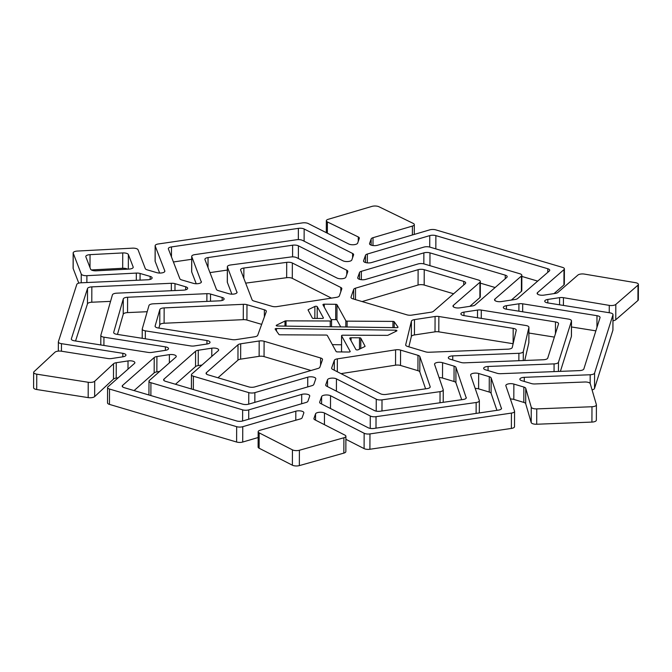 <?xml version="1.0" encoding="UTF-8"?>
<svg xmlns="http://www.w3.org/2000/svg" width="672" height="672" viewBox="0 0 672 672"><rect width="100%" height="100%" fill="white"/><g stroke="black" fill="none" stroke-linecap="round" stroke-linejoin="round"><path stroke-width="1.01" d="M323.375 318.058L323.375 317.848A1.327 0.504 -179.8 0 1 323.408 317.948A1.327 0.504 -179.8 0 1 322.081 318.452L313.622 318.419A1.327 0.504 -179.8 0 1 312.808 318.318A1.327 0.504 -179.8 0 1 312.32 318.016L308.095 310.044A1.327 0.504 -179.8 0 1 308.07 309.943A1.327 0.504 -179.8 0 1 308.347 309.641L308.339 310.514M397.967 327.314L397.967 327.054A1.327 0.504 -179.8 0 1 398.009 327.188A1.327 0.504 -179.8 0 1 396.648 327.684L277.502 326.012A1.327 0.504 -179.8 0 1 276.73 325.903A1.327 0.504 -179.8 0 1 276.217 325.5A1.327 0.504 -179.8 0 1 276.494 325.198L276.486 325.811M365.039 346.357L365.039 346.156A1.327 0.504 -179.8 0 1 365.064 346.256A1.327 0.504 -179.8 0 1 364.787 346.559L358.252 349.751A1.327 0.504 -179.8 0 1 356.395 349.835A1.327 0.504 -179.8 0 1 355.908 349.541L349.759 338.352A1.327 0.504 -179.8 0 1 349.734 338.251A1.327 0.504 -179.8 0 1 351.061 337.747L351.044 340.696M350.179 351.632L350.179 351.431A1.327 0.504 -179.8 0 1 350.204 351.532A1.327 0.504 -179.8 0 1 348.852 352.027L337.394 351.901A1.327 0.504 -179.8 0 1 336.613 351.792A1.327 0.504 -179.8 0 1 336.126 351.498L327.306 335.462A1.327 0.504 0.2 0 0 326.819 335.168A1.327 0.504 0.2 0 0 326.012 335.059L280.174 334.799A1.327 0.504 -179.8 0 1 279.376 334.698A1.327 0.504 -179.8 0 1 278.905 334.429L275.167 329.146A1.327 0.504 -179.8 0 1 275.125 329.011A1.327 0.504 -179.8 0 1 276.486 328.516L276.478 331.002M35.591 373.909A4.973 1.89 0.2 0 0 36.758 374.17L88.225 382.267A4.973 1.89 0.2 0 0 94.71 381.251L113.534 363.745A4.973 1.89 -179.8 0 1 116.264 362.712L128.024 360.931A4.973 1.89 -179.8 0 1 132.947 361.192A4.973 1.89 -179.8 0 1 134.879 362.695A4.973 1.89 -179.8 0 1 134.476 363.443L107.982 386.803A4.973 1.89 0.2 0 0 107.579 387.542A4.973 1.89 0.2 0 0 109.511 389.046L236.662 426.678A4.973 1.89 0.2 0 0 242.76 426.695L295.823 411.197A4.973 1.89 -179.8 0 1 301.921 411.214A4.973 1.89 -179.8 0 1 303.853 412.717A4.973 1.89 -179.8 0 1 303.811 412.961L302.131 417.732A4.973 1.89 -179.8 0 1 300.182 418.992L260.165 430.223A4.973 1.89 0.2 0 0 258.166 431.726A4.973 1.89 0.2 0 0 259.157 432.869L292.429 449.854A4.973 1.89 0.2 0 0 293.37 450.223A4.973 1.89 0.2 0 0 299.393 450.257L343.896 437.766A4.973 1.89 0.2 0 0 345.895 436.262A4.973 1.89 0.2 0 0 344.904 435.12L314.899 419.807A4.973 1.89 -179.8 0 1 313.908 418.673A4.973 1.89 -179.8 0 1 313.95 418.421L315.554 413.86A4.973 1.89 -179.8 0 1 318.595 412.373A4.973 1.89 -179.8 0 1 323.526 412.642A4.973 1.89 -179.8 0 1 324.475 413.003L364.148 433.264A4.973 1.89 0.2 0 0 365.098 433.633A4.973 1.89 0.2 0 0 369.97 433.91L511.426 413.087A4.973 1.89 0.2 0 0 514.576 411.34A4.973 1.89 0.2 0 0 514.534 411.096L505.865 385.77A4.973 1.89 -179.8 0 1 505.823 385.526A4.973 1.89 -179.8 0 1 508.603 383.846A4.973 1.89 -179.8 0 1 513.836 384.056A4.973 1.89 -179.8 0 1 513.862 384.065L523.866 387.064A4.973 1.89 -179.8 0 1 525.748 388.349L531.258 407.215A4.973 1.89 0.2 0 0 533.156 408.5A4.973 1.89 0.2 0 0 536.752 408.895L591.982 406.736A4.973 1.89 0.2 0 0 596.408 404.88A4.973 1.89 0.2 0 0 596.375 404.67L590.251 383.695A4.973 1.89 0.2 0 0 584.758 382.007L534.954 383.956A4.973 1.89 -179.8 0 1 531.342 383.552L521.774 380.688A4.973 1.89 -179.8 0 1 519.868 379.193A4.973 1.89 -179.8 0 1 524.294 377.328L590.184 374.758A4.973 1.89 0.2 0 0 594.577 373.111L612.956 314.815A4.973 1.89 0.2 0 0 612.998 314.597A4.973 1.89 0.2 0 0 609.916 312.841L547.798 302.929A4.973 1.89 -179.8 0 1 544.723 301.165A4.973 1.89 -179.8 0 1 547.823 299.435L559.591 297.654A4.973 1.89 -179.8 0 1 563.455 297.679L609.269 305.382A4.973 1.89 0.2 0 0 615.821 304.424L637.988 285.155A4.973 1.89 0.2 0 0 638.4 284.407A4.973 1.89 0.2 0 0 635.41 282.66L584.455 274.1A4.973 1.89 0.2 0 0 577.912 275.058L557.92 292.429A4.973 1.89 -179.8 0 1 555.232 293.42L543.984 295.117A4.973 1.89 -179.8 0 1 537.13 293.345A4.973 1.89 -179.8 0 1 537.55 292.597L563.993 269.615A4.973 1.89 0.2 0 0 564.404 268.867A4.973 1.89 0.2 0 0 562.464 267.364L435.817 229.874A4.973 1.89 0.2 0 0 429.694 229.866L377.58 245.246A4.973 1.89 -179.8 0 1 372.33 245.448A4.973 1.89 -179.8 0 1 369.533 243.734A4.973 1.89 -179.8 0 1 369.575 243.491L371.154 238.93A4.973 1.89 -179.8 0 1 373.01 237.695L412.415 226.069A4.973 1.89 0.2 0 0 414.313 224.591A4.973 1.89 0.2 0 0 413.255 223.415L378.916 206.732A4.973 1.89 0.2 0 0 371.927 206.396L328.238 219.299A4.973 1.89 0.2 0 0 326.34 220.769A4.973 1.89 0.2 0 0 327.398 221.945L358.277 236.947A4.973 1.89 -179.8 0 1 359.335 238.115A4.973 1.89 -179.8 0 1 359.293 238.358L357.638 243.138A4.973 1.89 -179.8 0 1 353.976 244.7A4.973 1.89 -179.8 0 1 348.734 244.003L308.221 223.532A4.973 1.89 0.2 0 0 302.434 222.902L158.306 243.97A4.973 1.89 0.2 0 0 155.148 245.717A4.973 1.89 0.2 0 0 155.198 245.994L164.8 270.917A4.973 1.89 -179.8 0 1 164.85 271.186A4.973 1.89 -179.8 0 1 162.078 272.874A4.973 1.89 -179.8 0 1 156.853 272.664L147.202 269.842A4.973 1.89 -179.8 0 1 145.295 268.607L138.046 249.774A4.973 1.89 0.2 0 0 132.401 248.161L77.414 251.051A4.973 1.89 0.2 0 0 73.164 252.899A4.973 1.89 0.2 0 0 73.214 253.176L81.253 274.067A4.973 1.89 0.2 0 0 83.135 275.293A4.973 1.89 0.2 0 0 86.898 275.68L136.34 273.084A4.973 1.89 -179.8 0 1 140.078 273.462L150.175 276.41A4.973 1.89 -179.8 0 1 150.2 276.419A4.973 1.89 -179.8 0 1 152.141 277.922A4.973 1.89 -179.8 0 1 147.79 279.779L81.102 282.794A4.973 1.89 0.2 0 0 76.793 284.424L58.397 341.678A4.973 1.89 0.2 0 0 58.363 341.905A4.973 1.89 0.2 0 0 60.295 343.409A4.973 1.89 0.2 0 0 61.463 343.661L122.842 353.321A4.973 1.89 -179.8 0 1 124.009 353.581A4.973 1.89 -179.8 0 1 125.941 355.085A4.973 1.89 -179.8 0 1 122.85 356.815L111.611 358.529A4.973 1.89 -179.8 0 1 107.856 358.52L61.438 351.212A4.973 1.89 0.2 0 0 54.953 352.229L34.02 371.7A4.973 1.89 0.2 0 0 33.65 372.406A4.973 1.89 0.2 0 0 35.591 373.909M36.758 374.17L36.7 389.516A4.973 1.89 -179.8 0 1 35.532 389.256A4.973 1.89 -179.8 0 1 33.6 387.752L33.65 372.406M299.393 450.257L299.342 465.604A4.973 1.89 -179.8 0 1 293.32 465.57A4.973 1.89 -179.8 0 1 292.379 465.2L292.429 449.854M369.97 433.91L369.911 449.257A4.973 1.89 -179.8 0 1 365.039 448.98A4.973 1.89 -179.8 0 1 364.098 448.61L364.148 433.264M513.862 384.065L513.811 399.412A4.973 1.89 0.2 0 0 513.786 399.403A4.973 1.89 0.2 0 0 510.392 399.008M536.752 408.895L536.693 424.242A4.973 1.89 -179.8 0 1 533.106 423.847A4.973 1.89 -179.8 0 1 531.199 422.562L531.258 407.215M127.63 269.17A4.973 1.89 0.2 0 0 126.445 268.666A4.973 1.89 0.2 0 0 122.682 268.279L122.732 252.932A4.973 1.89 -179.8 0 1 126.496 253.319A4.973 1.89 -179.8 0 1 128.377 254.545L128.327 269.128M165.404 350.347L165.413 346.853A4.973 1.89 -179.8 0 1 166.58 347.105A4.973 1.89 -179.8 0 1 168.512 348.608A4.973 1.89 -179.8 0 1 165.421 350.347L151.838 352.414A4.973 1.89 -179.8 0 1 148.084 352.397L74.424 340.813A4.973 1.89 -179.8 0 1 71.316 339.049A4.973 1.89 -179.8 0 1 71.358 338.822L71.35 339.276M185.707 289.808L185.716 286.801A4.973 1.89 -179.8 0 1 185.741 286.81A4.973 1.89 -179.8 0 1 187.681 288.305A4.973 1.89 -179.8 0 1 183.33 290.17L116.743 293.177A4.973 1.89 0.2 0 0 112.426 294.832L100.859 335.21A4.973 1.89 0.2 0 0 100.834 335.412A4.973 1.89 0.2 0 0 102.766 336.916A4.973 1.89 0.2 0 0 103.933 337.176L103.908 345.45M307.717 386.912L307.751 377.185A4.973 1.89 -179.8 0 1 313.849 377.202A4.973 1.89 -179.8 0 1 315.781 378.706A4.973 1.89 -179.8 0 1 315.739 378.949L313.816 384.443A4.973 1.89 -179.8 0 1 311.934 385.678L248.716 404.149A4.973 1.89 -179.8 0 1 242.617 404.132L165.547 381.318A4.973 1.89 -179.8 0 1 163.615 379.814A4.973 1.89 -179.8 0 1 164.018 379.075L164.01 380.562M211.781 356.412L211.814 348.188A4.973 1.89 -179.8 0 1 216.737 348.457A4.973 1.89 -179.8 0 1 218.669 349.961A4.973 1.89 -179.8 0 1 218.266 350.7L191.856 373.985A4.973 1.89 0.2 0 0 191.453 374.724A4.973 1.89 0.2 0 0 193.385 376.228L193.343 389.542M476.12 413.406L476.154 402.503A4.973 1.89 0.2 0 0 479.363 400.747A4.973 1.89 0.2 0 0 479.321 400.504L470.66 375.22A4.973 1.89 -179.8 0 1 470.618 374.976A4.973 1.89 -179.8 0 1 473.407 373.288A4.973 1.89 -179.8 0 1 478.64 373.506A4.973 1.89 -179.8 0 1 478.666 373.514L478.607 388.861A4.973 1.89 0.2 0 0 478.582 388.853A4.973 1.89 0.2 0 0 475.196 388.458M370.23 428.392L370.272 416.018A4.973 1.89 0.2 0 0 371.221 416.388A4.973 1.89 0.2 0 0 376.034 416.665L375.992 428.148M321.594 403.964L321.619 396.581A4.973 1.89 -179.8 0 1 324.652 395.094A4.973 1.89 -179.8 0 1 329.591 395.363A4.973 1.89 -179.8 0 1 330.532 395.724L330.49 408.509M206.934 340.536A4.973 1.89 -179.8 0 1 208.093 340.796A4.973 1.89 -179.8 0 1 210.034 342.3A4.973 1.89 -179.8 0 1 206.934 344.03L206.934 340.536L145.345 330.851L145.32 338.797M222.146 300.451L222.155 297.452A4.973 1.89 -179.8 0 1 222.18 297.452A4.973 1.89 -179.8 0 1 224.12 298.956A4.973 1.89 -179.8 0 1 219.769 300.821L153.3 303.82A4.973 1.89 0.2 0 0 148.982 305.474L142.271 328.885A4.973 1.89 0.2 0 0 142.246 329.087A4.973 1.89 0.2 0 0 144.178 330.59A4.973 1.89 0.2 0 0 145.345 330.851M292.58 256.864L292.614 245.196A4.973 1.89 -179.8 0 1 297.478 245.473A4.973 1.89 -179.8 0 1 298.41 245.826L298.368 258.527M438.799 331.85A4.973 1.89 0.2 0 0 435.019 331.842L435.078 316.495A4.973 1.89 -179.8 0 1 438.85 316.504L438.799 331.85L513.122 343.72A4.973 1.89 0.2 0 0 513.122 343.72L513.181 328.373A4.973 1.89 -179.8 0 1 514.324 328.625A4.973 1.89 -179.8 0 1 516.256 330.128A4.973 1.89 -179.8 0 1 516.239 330.288L512.257 347.466A4.973 1.89 -179.8 0 1 507.847 349.171L429.173 352.246A4.973 1.89 -179.8 0 1 425.561 351.842L407.585 346.45A4.973 1.89 -179.8 0 1 405.678 344.954A4.973 1.89 -179.8 0 1 405.695 344.786L405.695 345.131M555.442 333.682L555.484 321.93A4.973 1.89 -179.8 0 1 556.626 322.182A4.973 1.89 -179.8 0 1 558.558 323.686A4.973 1.89 -179.8 0 1 558.524 323.904L547.739 358.109A4.973 1.89 -179.8 0 1 543.346 359.755L464.503 362.83A4.973 1.89 -179.8 0 1 460.891 362.435L450.232 359.234A4.973 1.89 -179.8 0 1 448.316 357.739A4.973 1.89 -179.8 0 1 452.752 355.883L452.735 359.99M376.211 411.146L376.253 399.202A4.973 1.89 0.2 0 0 377.202 399.563A4.973 1.89 0.2 0 0 382.015 399.848L381.973 410.978M327.508 386.61L327.524 379.73A4.973 1.89 -179.8 0 1 330.565 378.244A4.973 1.89 -179.8 0 1 335.504 378.504A4.973 1.89 -179.8 0 1 336.445 378.874L336.403 391.154M440.009 402.763L440.051 391.642A4.973 1.89 0.2 0 0 443.251 389.886A4.973 1.89 0.2 0 0 443.209 389.642L434.574 364.4A4.973 1.89 -179.8 0 1 434.532 364.157A4.973 1.89 -179.8 0 1 437.312 362.468A4.973 1.89 -179.8 0 1 442.546 362.687A4.973 1.89 -179.8 0 1 442.571 362.695L442.52 378.042A4.973 1.89 0.2 0 0 439.102 377.63M286.65 277.696L286.709 262.349A4.973 1.89 -179.8 0 1 291.421 262.643A4.973 1.89 -179.8 0 1 292.354 263.004L292.295 278.351A4.973 1.89 0.2 0 0 291.371 277.99A4.973 1.89 0.2 0 0 286.65 277.696L245.666 283.13M596.946 327.44L596.98 315.68A4.973 1.89 -179.8 0 1 598.122 315.932A4.973 1.89 -179.8 0 1 600.062 317.436A4.973 1.89 -179.8 0 1 600.029 317.654L583.842 368.978A4.973 1.89 -179.8 0 1 579.457 370.616L500.724 373.691A4.973 1.89 -179.8 0 1 497.112 373.288L485.554 369.827A4.973 1.89 -179.8 0 1 483.647 368.332A4.973 1.89 -179.8 0 1 488.074 366.475L488.057 370.574M298.326 239.602L298.368 228.362A4.973 1.89 -179.8 0 1 303.232 228.64A4.973 1.89 -179.8 0 1 304.156 229.001L304.114 241.198M301.678 403.746L301.711 394.405A4.973 1.89 -179.8 0 1 307.81 394.422A4.973 1.89 -179.8 0 1 309.742 395.926A4.973 1.89 -179.8 0 1 309.7 396.169L307.919 401.234A4.973 1.89 -179.8 0 1 306.046 402.469L242.735 420.966A4.973 1.89 -179.8 0 1 236.636 420.949L124.135 387.643A4.973 1.89 -179.8 0 1 122.203 386.14A4.973 1.89 -179.8 0 1 122.606 385.4L122.598 386.887M169.361 362.863L169.394 354.64A4.973 1.89 -179.8 0 1 174.317 354.908A4.973 1.89 -179.8 0 1 176.249 356.412A4.973 1.89 -179.8 0 1 175.846 357.151L149.394 380.47A4.973 1.89 0.2 0 0 148.991 381.209A4.973 1.89 0.2 0 0 150.923 382.712L150.881 395.564M264.365 316.907L264.39 309.792A4.973 1.89 -179.8 0 1 264.415 309.8A4.973 1.89 -179.8 0 1 266.356 311.304A4.973 1.89 -179.8 0 1 266.305 311.556L257.712 335.294A4.973 1.89 -179.8 0 1 254.663 336.781L235.931 339.629A4.973 1.89 -179.8 0 1 232.168 339.612L158.189 327.978A4.973 1.89 -179.8 0 1 155.089 326.214A4.973 1.89 -179.8 0 1 155.123 326.012L155.114 326.416M395.539 365.182L395.59 349.835A4.973 1.89 -179.8 0 1 400.546 350.095A4.973 1.89 -179.8 0 1 400.571 350.104L400.52 365.45A4.973 1.89 0.2 0 0 395.539 365.182L341.006 373.632M341.981 351.952L341.536 351.154A1.327 0.504 -179.8 0 1 341.51 351.053L341.561 335.706A1.327 0.504 0.2 0 1 342.896 335.202L387.089 335.353A1.327 0.504 -179.8 0 0 388.139 335.16L396.64 331.002A1.327 0.504 -179.8 0 0 396.917 330.7A1.327 0.504 -179.8 0 0 395.632 330.187L276.486 328.516M341.561 335.706A1.327 0.504 0.2 0 0 341.594 335.807L341.536 351.154M350.179 351.431L341.594 335.807M323.375 317.848L317.226 306.659L317.184 318.436M314.84 318.427L314.882 306.449L308.347 309.641M314.882 306.449A1.327 0.504 -179.8 0 1 316.226 306.264A1.327 0.504 -179.8 0 1 317.226 306.659M359.478 349.154L359.512 337.781L351.061 337.747M359.512 337.781A1.327 0.504 -179.8 0 1 360.814 338.184L360.78 348.524M365.039 346.156L360.814 338.184M330.221 326.752L330.246 320.998L286.045 320.846L286.028 326.13M330.246 320.998A1.327 0.504 0.2 0 0 331.573 320.494A1.327 0.504 0.2 0 0 331.54 320.393L322.955 304.769A1.327 0.504 -179.8 0 1 322.93 304.668A1.327 0.504 -179.8 0 1 324.282 304.172L324.274 307.171M340.721 326.903L336.949 320.048A1.327 0.504 0.2 0 0 335.681 319.645L335.74 304.298L324.282 304.172M335.74 304.298A1.327 0.504 -179.8 0 1 337.008 304.702L336.949 320.048M345.811 326.97L345.836 320.737L337.008 304.702M345.836 320.737A1.327 0.504 0.2 0 0 347.122 321.14L347.105 326.987M392.935 327.634L392.96 321.401L347.122 321.14M392.96 321.401A1.327 0.504 -179.8 0 1 394.229 321.77L394.212 327.65M397.967 327.054L394.229 321.77M284.978 326.113L284.995 321.04L276.494 325.198M284.995 321.04A1.327 0.504 -179.8 0 1 286.045 320.846M261.668 324.358L246.918 320.048A4.973 1.89 0.2 0 0 243.272 319.662L164.102 323.249A4.973 1.89 0.2 0 0 159.776 324.904L159.835 309.557L155.123 326.012M159.835 309.557A4.973 1.89 -179.8 0 1 164.153 307.902L164.102 323.249M243.272 319.662L243.331 304.324L164.153 307.902M243.331 304.324A4.973 1.89 -179.8 0 1 246.977 304.702L246.918 320.048M264.39 309.792L246.977 304.702M521.438 276.024A4.973 1.89 0.2 0 0 521.85 275.268L521.8 290.615A4.973 1.89 -179.8 0 1 521.38 291.371L521.438 276.024L494.945 299.048L494.945 300.544M521.85 275.268A4.973 1.89 0.2 0 0 519.918 273.773L429.92 247.128A4.973 1.89 0.2 0 0 423.805 247.12L371.599 262.534A4.973 1.89 -179.8 0 1 366.341 262.727A4.973 1.89 -179.8 0 1 363.544 261.022A4.973 1.89 -179.8 0 1 363.586 260.778L363.586 261.265M365.476 262.517L365.501 255.268L363.586 260.778M365.501 255.268A4.973 1.89 -179.8 0 1 367.357 254.033L367.324 262.87M429.719 247.069L429.761 235.612L367.357 254.033M429.761 235.612A4.973 1.89 -179.8 0 1 435.876 235.62L435.834 248.875M547.789 272.336L547.806 268.75L435.876 235.62M547.806 268.75A4.973 1.89 -179.8 0 1 549.738 270.253A4.973 1.89 -179.8 0 1 549.326 271.001L517.658 298.519A4.973 1.89 -179.8 0 1 514.97 299.51L501.388 301.568A4.973 1.89 -179.8 0 1 494.533 299.796A4.973 1.89 -179.8 0 1 494.945 299.048M554.056 371.608L554.081 363.888L488.074 366.475M554.081 363.888A4.973 1.89 0.2 0 0 558.474 362.25L558.44 371.44M571.46 321.065A4.973 1.89 0.2 0 0 571.494 320.846L571.444 336.193A4.973 1.89 -179.8 0 1 571.402 336.412L571.46 321.065L558.474 362.25M571.494 320.846A4.973 1.89 0.2 0 0 568.42 319.091L506.402 309.187A4.973 1.89 -179.8 0 1 503.328 307.432A4.973 1.89 -179.8 0 1 506.428 305.693L506.419 309.196M518.893 311.186L518.918 303.803L506.428 305.693M518.918 303.803A4.973 1.89 -179.8 0 1 522.69 303.82L522.665 311.783M596.98 315.68L522.69 303.82M440.051 391.642L382.015 399.848M461.706 399.697L455.902 382.738A4.973 1.89 0.2 0 0 454.028 381.494L454.079 366.148L442.571 362.695M454.079 366.148A4.973 1.89 -179.8 0 1 455.952 367.391L455.902 382.738M466.259 397.992L455.952 367.391M466.259 397.505A4.973 1.89 -179.8 0 1 466.301 397.748A4.973 1.89 -179.8 0 1 463.1 399.504L380.201 411.23A4.973 1.89 -179.8 0 1 374.447 410.575L326.693 386.198A4.973 1.89 -179.8 0 1 325.702 385.064A4.973 1.89 -179.8 0 1 325.744 384.812L325.744 385.308M327.524 379.73L325.744 384.812M376.253 399.202L336.445 378.874M479.934 282.265A4.973 1.89 0.2 0 0 480.354 281.518L480.295 296.864A4.973 1.89 -179.8 0 1 479.884 297.612L479.934 282.265L453.398 305.332L453.398 306.835M480.354 281.518A4.973 1.89 0.2 0 0 478.414 280.014L424.166 263.962A4.973 1.89 0.2 0 0 418.051 263.953L365.761 279.384A4.973 1.89 -179.8 0 1 360.503 279.586A4.973 1.89 -179.8 0 1 357.706 277.872A4.973 1.89 -179.8 0 1 357.748 277.637L357.748 278.116M359.486 279.334L359.512 272.546L357.748 277.637M359.512 272.546A4.973 1.89 -179.8 0 1 361.368 271.312L361.343 279.712M423.83 263.869L423.864 252.865L361.368 271.312M423.864 252.865A4.973 1.89 -179.8 0 1 429.979 252.874L429.937 265.667M505.243 278.737L505.252 275.15L429.979 252.874M505.252 275.15A4.973 1.89 -179.8 0 1 507.192 276.654A4.973 1.89 -179.8 0 1 506.772 277.41L475.062 304.97A4.973 1.89 -179.8 0 1 472.374 305.953L459.841 307.852A4.973 1.89 -179.8 0 1 452.987 306.079A4.973 1.89 -179.8 0 1 453.398 305.332M435.019 331.842L414.431 334.958A4.973 1.89 0.2 0 0 411.348 336.521L411.398 321.174L405.695 344.786M411.398 321.174A4.973 1.89 -179.8 0 1 414.481 319.612L414.431 334.958M435.078 316.495L414.481 319.612M513.181 328.373L438.85 316.504M147.193 311.716L127.546 312.598A4.973 1.89 0.2 0 0 123.228 314.252L123.278 298.914L113.702 332.346A4.973 1.89 -179.8 0 0 113.677 332.548A4.973 1.89 -179.8 0 0 116.777 334.303L190.655 345.929A4.973 1.89 -179.8 0 0 194.41 345.937L206.934 344.03M123.278 298.914A4.973 1.89 -179.8 0 1 127.604 297.251L127.546 312.598M206.867 301.4L206.892 293.672L127.604 297.251M206.892 293.672A4.973 1.89 -179.8 0 1 210.538 294.05L210.512 301.232M222.155 297.452L210.538 294.05M248.732 404.141L248.774 392.616L193.385 376.228M248.774 392.616A4.973 1.89 0.2 0 0 254.873 392.633L254.839 402.36M307.751 377.185L254.873 392.633M202.028 365.014L198.223 365.593A4.973 1.89 0.2 0 0 195.535 366.584L195.586 351.238L164.018 379.075M195.586 351.238A4.973 1.89 -179.8 0 1 198.282 350.246L198.223 365.593M211.814 348.188L198.282 350.246M165.413 346.853L103.933 337.176M110.552 301.375L91.787 302.224A4.973 1.89 0.2 0 0 87.469 303.853L87.52 288.506L71.358 338.822M87.52 288.506A4.973 1.89 -179.8 0 1 91.837 286.877L91.787 302.224M171.326 290.707L171.352 283.282L91.837 286.877M171.352 283.282A4.973 1.89 -179.8 0 1 174.997 283.668L174.972 290.548M185.716 286.801L174.997 283.668M122.732 252.932L90.04 254.654A4.973 1.89 -179.8 0 0 85.789 256.511A4.973 1.89 -179.8 0 0 85.84 256.78L90.619 269.203A4.973 1.89 -179.8 0 0 96.264 270.816L128.957 269.094A4.973 1.89 -179.8 0 0 133.216 267.246A4.973 1.89 -179.8 0 0 133.165 266.969L128.377 254.545M237.955 360.142L238.006 344.795L206.48 372.582A4.973 1.89 -179.8 0 0 206.077 373.321A4.973 1.89 -179.8 0 0 208.009 374.825L248.749 386.887A4.973 1.89 -179.8 0 0 254.848 386.904L317.974 368.466A4.973 1.89 -179.8 0 0 319.855 367.231L322.484 359.722A4.973 1.89 -179.8 0 0 322.535 359.478A4.973 1.89 -179.8 0 0 320.594 357.974L264.104 341.25L264.054 356.597A4.973 1.89 0.2 0 0 259.132 356.328L240.643 359.142A4.973 1.89 0.2 0 0 237.955 360.142L217.955 377.773M238.006 344.795A4.973 1.89 -179.8 0 1 240.694 343.795L240.643 359.142M259.132 356.328L259.182 340.981L240.694 343.795M259.182 340.981A4.973 1.89 -179.8 0 1 264.104 341.25M370.272 416.018L330.532 395.724M476.154 402.503L376.034 416.665M496.936 410.34L491.098 393.296A4.973 1.89 0.2 0 0 489.233 392.045L489.283 376.698L478.666 373.514M489.283 376.698A4.973 1.89 -179.8 0 1 491.148 377.95L491.098 393.296M501.488 408.635L491.148 377.95M501.488 408.139A4.973 1.89 -179.8 0 1 501.53 408.383A4.973 1.89 -179.8 0 1 498.389 410.13L374.06 428.434A4.973 1.89 -179.8 0 1 368.248 427.787L320.628 403.477A4.973 1.89 -179.8 0 1 319.637 402.343A4.973 1.89 -179.8 0 1 319.679 402.091L319.679 402.587M321.619 396.581L319.679 402.091M237.031 292.58L227.405 267.011A4.973 1.89 0.2 0 1 227.346 266.734A4.973 1.89 0.2 0 1 230.647 264.97L290.951 256.973A4.973 1.89 0.2 0 1 296.587 257.628L336.958 278.015A4.973 1.89 -179.8 0 0 342.199 278.72A4.973 1.89 -179.8 0 0 345.862 277.15L347.76 271.656A4.973 1.89 -179.8 0 0 347.802 271.412A4.973 1.89 -179.8 0 0 346.794 270.27L298.41 245.826M237.031 292.026A4.973 1.89 -179.8 0 1 237.082 292.303A4.973 1.89 -179.8 0 1 234.318 293.983A4.973 1.89 -179.8 0 1 229.093 293.782L218.333 290.632A4.973 1.89 -179.8 0 1 216.426 289.397L204.943 259.577A4.973 1.89 -179.8 0 1 204.893 259.3A4.973 1.89 -179.8 0 1 208.043 257.561L208.009 267.548M292.614 245.196L208.043 257.561M353.64 299.057L353.674 289.405L351.011 297.1A4.973 1.89 -179.8 0 0 350.969 297.335A4.973 1.89 -179.8 0 0 352.901 298.838L406.955 314.84A4.973 1.89 -179.8 0 0 411.869 315.109L430.828 312.245A4.973 1.89 -179.8 0 0 433.516 311.254L465.276 283.651A4.973 1.89 -179.8 0 0 465.688 282.904A4.973 1.89 -179.8 0 0 463.756 281.4L424.234 269.699L424.175 285.046A4.973 1.89 0.2 0 0 418.06 285.037L362.09 301.56M353.674 289.405A4.973 1.89 -179.8 0 1 355.53 288.17L355.488 299.611M418.06 285.037L418.118 269.69L355.53 288.17M418.118 269.69A4.973 1.89 -179.8 0 1 424.234 269.699M528.847 342.434A4.973 1.89 -179.8 0 1 528.864 342.594A4.973 1.89 -179.8 0 1 528.847 342.754L528.898 327.407L523.303 351.599L523.27 360.536M528.898 327.407A4.973 1.89 0.2 0 0 528.923 327.247A4.973 1.89 0.2 0 0 525.84 325.492L463.957 315.613A4.973 1.89 -179.8 0 1 460.883 313.858A4.973 1.89 -179.8 0 1 463.982 312.119L463.974 315.613M477.498 317.772L477.523 310.069L463.982 312.119M477.523 310.069A4.973 1.89 -179.8 0 1 481.295 310.086L481.27 318.377M555.484 321.93L481.295 310.086M518.868 360.704L518.893 353.296L452.752 355.883M518.893 353.296A4.973 1.89 0.2 0 0 523.303 351.599M286.709 262.349L243.886 268.027A4.973 1.89 -179.8 0 0 240.584 269.791A4.973 1.89 -179.8 0 0 240.635 270.068L252.092 299.821A4.973 1.89 -179.8 0 0 253.999 301.056L272.059 306.331A4.973 1.89 -179.8 0 0 276.99 306.592L336.353 297.368A4.973 1.89 -179.8 0 0 339.368 295.882L341.796 288.876A4.973 1.89 -179.8 0 0 341.838 288.641A4.973 1.89 -179.8 0 0 340.83 287.49L292.354 263.004M201.365 282.156L191.755 256.637A4.973 1.89 0.2 0 1 191.705 256.36A4.973 1.89 0.2 0 1 194.855 254.621L296.68 239.728A4.973 1.89 0.2 0 1 302.476 240.366L342.922 260.795A4.973 1.89 -179.8 0 0 348.163 261.5A4.973 1.89 -179.8 0 0 351.826 259.93L353.581 254.864A4.973 1.89 -179.8 0 0 353.623 254.621A4.973 1.89 -179.8 0 0 352.615 253.478L304.156 229.001M201.365 281.602A4.973 1.89 -179.8 0 1 201.415 281.879A4.973 1.89 -179.8 0 1 198.652 283.559A4.973 1.89 -179.8 0 1 193.427 283.357L181.759 279.947A4.973 1.89 -179.8 0 1 179.852 278.712L168.386 248.934A4.973 1.89 -179.8 0 1 168.336 248.657A4.973 1.89 -179.8 0 1 171.494 246.91L171.461 256.906M298.368 228.362L171.494 246.91M242.6 421L242.642 409.861L150.923 382.712M242.642 409.861A4.973 1.89 0.2 0 0 248.741 409.878L248.707 419.219M301.711 394.405L248.741 409.878M159.608 371.465L156.853 371.885A4.973 1.89 0.2 0 0 154.165 372.876L154.224 357.529L122.606 385.4M154.224 357.529A4.973 1.89 -179.8 0 1 156.912 356.538L156.853 371.885M169.394 354.64L156.912 356.538M334.295 370.205L334.328 360.352L331.657 367.962A4.973 1.89 -179.8 0 0 331.615 368.206A4.973 1.89 -179.8 0 0 332.606 369.348L380.428 393.758A4.973 1.89 -179.8 0 0 386.182 394.414L426.989 388.634A4.973 1.89 -179.8 0 0 430.198 386.887A4.973 1.89 -179.8 0 0 430.156 386.635L419.857 356.572L419.807 371.918A4.973 1.89 0.2 0 0 417.934 370.675L400.52 365.45A4.973 1.89 0.2 0 0 400.495 365.442M334.328 360.352A4.973 1.89 -179.8 0 1 337.344 358.865L337.302 371.742M395.59 349.835L337.344 358.865M417.934 370.675L417.992 355.328L400.571 350.104M417.992 355.328A4.973 1.89 -179.8 0 1 419.857 356.572M341.536 344.778L332.354 344.644M335.681 319.645L331.103 319.595M73.214 253.176L73.164 268.523L78.784 283.139M73.164 268.523A4.973 1.89 -179.8 0 1 73.105 268.246L73.164 252.899M155.198 245.994L155.148 261.341L159.659 273.059M155.148 261.341A4.973 1.89 -179.8 0 1 155.098 261.064L155.148 245.717M564.404 268.867L564.346 284.214A4.973 1.89 -179.8 0 1 563.934 284.962L563.993 269.615M553.988 293.605L563.934 284.962M638.4 284.407L638.35 299.754A4.973 1.89 -179.8 0 1 637.93 300.502L637.988 285.155M615.821 304.424L615.762 319.771L637.93 300.502M615.762 319.771A4.973 1.89 -179.8 0 1 612.973 320.771M612.998 314.597L612.94 329.944A4.973 1.89 -179.8 0 1 612.906 330.162L612.956 314.815M594.577 373.111L594.527 388.458L612.906 330.162M594.527 388.458A4.973 1.89 -179.8 0 1 592.057 389.869M596.324 420.017A4.973 1.89 -179.8 0 1 596.35 420.227A4.973 1.89 -179.8 0 1 591.923 422.083L591.982 406.736M536.693 424.242L591.923 422.083M525.748 388.349L525.697 403.696L531.199 422.562M525.697 403.696A4.973 1.89 0.2 0 0 523.816 402.41L523.866 387.064M513.811 399.412L523.816 402.41M514.483 426.443A4.973 1.89 -179.8 0 1 514.517 426.686A4.973 1.89 -179.8 0 1 511.375 428.434L511.426 413.087M369.911 449.257L511.375 428.434M345.887 439.312L364.098 448.61M345.895 436.262L345.845 451.609A4.973 1.89 -179.8 0 1 343.846 453.113L343.896 437.766M299.342 465.604L343.846 453.113M259.157 432.869L259.106 448.216L292.379 465.2M259.106 448.216A4.973 1.89 -179.8 0 1 258.115 447.073L258.166 431.726M242.76 426.695L242.71 442.042L258.149 437.531M242.71 442.042A4.973 1.89 -179.8 0 1 236.611 442.025L236.662 426.678M109.511 389.046L109.46 404.393L236.611 442.025M109.46 404.393A4.973 1.89 -179.8 0 1 107.52 402.889L107.579 387.542M116.264 362.712L116.214 378.059L118.238 377.756M116.214 378.059A4.973 1.89 0.2 0 0 113.484 379.092L113.534 363.745M94.71 381.251L94.66 396.598L113.484 379.092M94.66 396.598A4.973 1.89 -179.8 0 1 88.175 397.614L88.225 382.267M36.7 389.516L88.175 397.614M122.682 268.279L91.325 269.934M87.469 303.853L75.541 340.99M311.01 370.499L264.054 356.597M195.535 366.584L175.493 384.258M489.233 392.045L478.607 388.861M123.228 314.252L117.457 334.412M227.338 270.077L209.966 272.614M231.899 294.168L227.346 282.358A4.973 1.89 -179.8 0 1 227.296 282.08L227.346 266.734M411.348 336.521L408.853 346.836M453.634 293.773L424.175 285.046M479.884 297.612L469.846 306.34M495.138 287.524L480.346 283.139M528.847 342.754L524.74 360.478M554.366 337.1L528.898 333.035M454.028 381.494L442.52 378.042A4.973 1.89 0.2 0 0 442.495 378.034M331.456 298.133L292.295 278.351M571.402 336.412L560.389 371.364M595.862 330.851L571.469 326.962M191.696 259.3L173.41 261.971M196.232 283.744L191.705 271.984A4.973 1.89 -179.8 0 1 191.646 271.706L191.705 256.36M521.38 291.371L511.392 300.048M537.692 281.114L521.85 276.427M154.165 372.876L134.072 390.592M159.776 324.904L158.869 328.079M425.594 388.836L419.807 371.918M127.999 369.155L128.024 360.931M295.789 420.227L295.823 411.197M315.529 420.126L315.554 413.86M86.898 275.68L86.873 282.534M150.167 279.418L150.175 276.41M61.463 343.661L61.438 351.212M122.833 356.824L122.842 353.321M313.95 418.421L313.95 418.916M324.475 413.003L324.433 424.67M590.159 383.477L590.184 374.758M524.294 377.328L524.278 381.436M559.566 304.802L559.591 297.654M547.823 299.435L547.814 302.929M609.244 312.732L609.269 305.382M563.455 297.679L563.422 305.416M537.55 292.597L537.541 294.101M371.137 245.129L371.154 238.93M369.575 243.491L369.575 243.978M412.381 234.973L412.415 226.069M373.01 237.695L372.985 245.549M358.26 241.349L358.277 236.947M327.398 221.945L327.365 233.201M164.791 271.463L164.8 270.917M81.228 282.786L81.253 274.067M136.315 280.3L136.34 273.084M140.078 273.462L140.053 280.132M133.165 267.523L133.165 266.969M90.04 254.654L89.998 267.582M320.569 365.182L320.594 357.974M206.48 372.582L206.472 374.069M227.405 267.011L227.346 282.358M346.786 274.487L346.794 270.27M463.739 284.987L463.756 281.4M351.011 297.1L351.002 297.578M340.813 291.707L340.83 287.49M243.886 268.027L243.844 278.41M191.755 256.637L191.705 271.984M352.598 257.687L352.615 253.478M430.156 387.131L430.156 386.635M331.657 367.962L331.657 368.458M331.54 320.603L331.523 326.768M395.632 331.498L395.632 330.187M148.991 381.209L148.94 394.993M443.251 389.886L443.209 402.31M528.923 327.247L528.864 342.594M142.246 329.087L142.212 338.31M479.363 400.747L479.321 412.936M191.453 374.724L191.402 388.97M100.834 335.412L100.8 344.963M58.363 341.905L58.33 351.128M326.34 220.769L326.298 232.663M414.313 224.591L414.28 234.41M596.408 404.88L596.35 420.227M514.576 411.34L514.517 426.686M331.548 326.768L331.573 320.494"/></g></svg>
